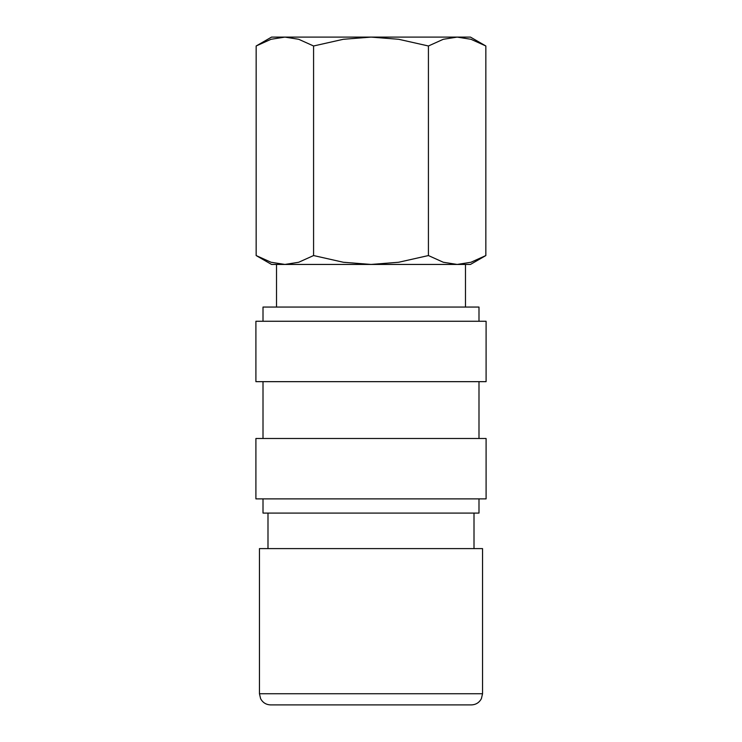 <?xml version="1.0" encoding="UTF-8"?>
<svg xmlns="http://www.w3.org/2000/svg" width="742" height="742" viewBox="0 0 742 742"><rect width="100%" height="100%" fill="white"/><g stroke="black" fill="none" stroke-linecap="round" stroke-linejoin="round"><path stroke-width="1.11" d="M474.008 548.607L474.008 513.084M267.992 513.084L267.992 548.607M482.541 693.742L482.541 548.607L259.459 548.607L259.459 693.742L482.541 693.742L481.4 698.649C479.249 702.637 475.91 704.724 471.383 704.9L270.617 704.9C266.09 704.724 262.751 702.637 260.6 698.649L259.459 693.742M465.484 307.058L465.484 264.44L457.137 264.44L470.456 264.44L485.843 255.554L470.966 262.26L457.137 264.44L443.308 262.26L428.422 255.554L398.658 262.26L371 264.44L457.137 264.44M284.863 264.44L371 264.44L343.342 262.26L313.578 255.554L298.692 262.26L284.863 264.44L271.034 262.26L256.157 255.554L271.544 264.44L284.863 264.44L276.516 264.44L276.516 307.058M485.843 45.985L470.456 37.1L457.137 37.1L470.966 39.28L485.843 45.985L485.843 255.554M271.544 37.1L256.157 45.985L271.034 39.28L284.863 37.1L371 37.1L398.658 39.28L428.422 45.985L443.308 39.28L457.137 37.1L371 37.1L343.342 39.28L313.578 45.985L298.692 39.28L284.863 37.1L271.544 37.1M478.989 321.267L478.989 307.058L263.011 307.058L263.011 321.267M486.093 381.657L486.093 321.267L255.907 321.267L255.907 381.657L486.093 381.657M478.989 438.494L478.989 381.657M263.011 381.657L263.011 438.494M486.093 498.874L486.093 438.494L255.907 438.494L255.907 498.874L486.093 498.874M263.011 498.874L263.011 513.084L478.989 513.084L478.989 498.874M313.578 255.554L313.578 45.985M256.157 255.554L256.157 45.985M428.422 255.554L428.422 45.985"/></g></svg>

